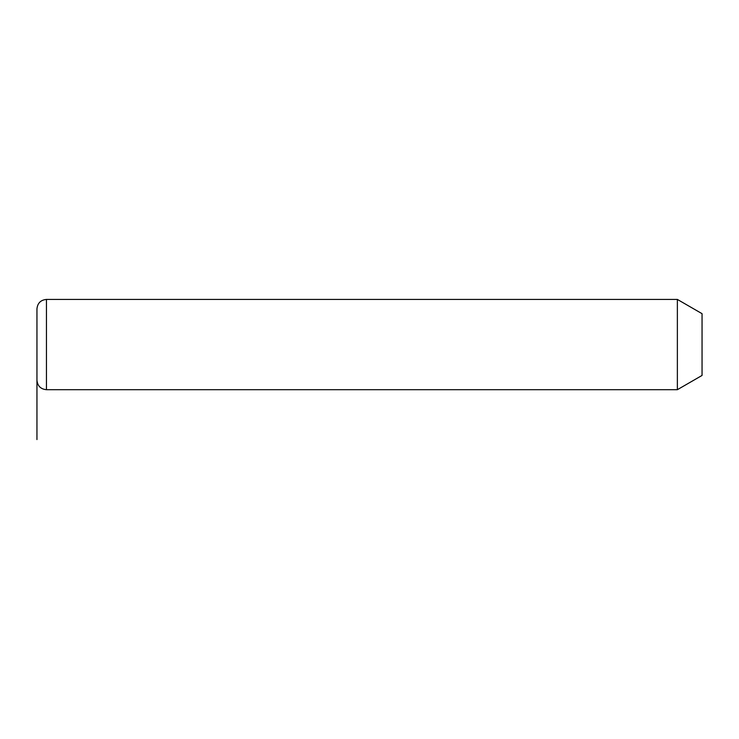 <?xml version="1.0" encoding="UTF-8"?>
<svg xmlns="http://www.w3.org/2000/svg" width="739" height="739" viewBox="0 0 739 739"><rect width="100%" height="100%" fill="white"/><g stroke="black" fill="none" stroke-linecap="round" stroke-linejoin="round"><path stroke-width="1.11" d="M677.367 299.424L702.05 313.678L702.05 375.44L677.367 389.693L677.367 299.424L46.455 299.424C40.682 299.988 37.513 303.156 36.95 308.93L36.95 361.639M677.367 389.693L46.455 389.693C40.682 389.13 37.513 385.961 36.95 380.188L36.95 308.93M36.95 344.559L36.95 439.576M46.455 389.693L46.455 299.424"/></g></svg>
